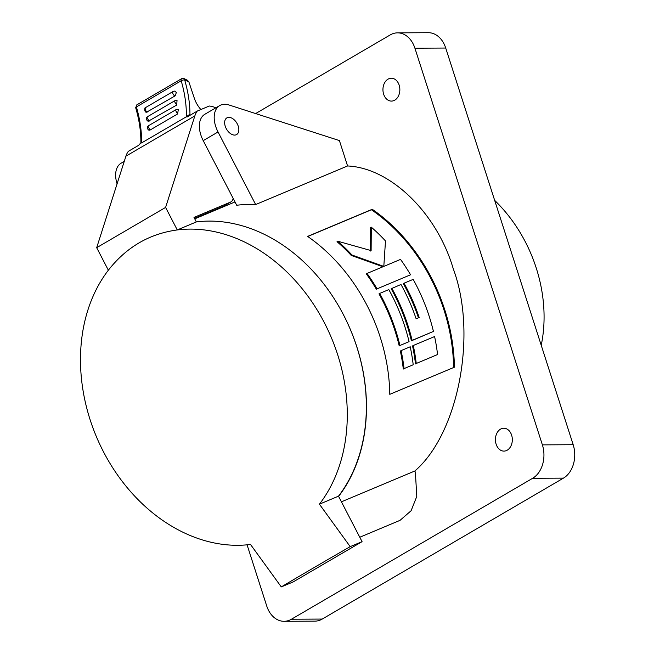 <?xml version="1.0" encoding="UTF-8"?>
<svg xmlns="http://www.w3.org/2000/svg" width="654" height="654" viewBox="0 0 654 654"><rect width="100%" height="100%" fill="white"/><g stroke="black" fill="none" stroke-linecap="round" stroke-linejoin="round"><path stroke-width="0.98" d="M141.714 142.368L141.542 142.956A101.656 62.947 59.7 0 0 136.392 106.954A2.542 0.744 163.7 0 0 135.689 107.747L136.85 104.844A2.542 1.57 59.7 0 0 136.392 106.954L181.191 80.777A2.542 1.57 -120.3 0 1 181.648 78.668L136.85 104.844M189.954 114.18C189.897 103.209 188.123 91.773 184.649 79.853A2.542 1.455 116.2 0 0 184.052 78.578L187.461 80.262L188.892 81.938L184.649 79.853A2.542 0.744 163.7 0 0 181.191 80.777A101.656 62.947 -120.3 0 1 186.341 116.78L189.954 114.18A31.515 19.514 -120.3 0 0 186.938 117.099L197.279 111.057A31.515 19.514 -120.3 0 0 194.843 115.905L165.601 207.424L96.686 247.694L125.92 156.167L194.843 115.905M147.542 116.674C145.638 118.006 145.834 119.551 148.123 121.317L176.719 105.032L177.038 100.307L175.108 100.569L147.542 116.674L146.962 117.736L149.153 121.145M173.326 91.364L145.76 107.477C144.305 106.831 144.264 112.782 146.619 112.177L175.117 95.876L176.335 92.598L174.953 91.045L173.326 91.364A2.542 1.57 59.7 0 0 172.983 93.816A2.542 1.57 59.7 0 0 175.117 95.876M148.589 125.674C146.839 127.154 146.946 128.674 148.924 130.228L150.019 130.081L177.586 113.968L178.346 109.39L176.155 109.57L148.589 125.674L148.033 126.582L150.019 130.081M200.892 109.537A20.331 12.59 -120.3 0 1 194.352 98.329L188.892 81.938M186.341 116.78L141.542 142.956M140.888 142.989A31.515 19.514 59.7 0 0 138.697 145.286L128.356 151.327A31.515 19.514 59.7 0 0 125.92 156.167M96.686 247.694L108.351 270.208A162.895 127.481 -112.8 0 0 103.446 451.726A162.895 127.481 -112.8 0 0 250.507 544.455L281.285 586.908L293.147 581.929L362.071 541.659L338.494 496.173A162.895 127.481 -112.8 0 0 343.391 314.656A162.895 127.481 -112.8 0 0 196.339 221.935L194.001 217.43L230.47 202.119L223.578 206.149A10.162 6.295 59.7 0 0 224.036 205.92L230.927 201.89A10.162 6.295 59.7 0 0 233.143 198.366M223.578 206.149L194.483 218.362M215.861 107.828A31.515 19.514 59.7 0 0 209.272 106.022L197.279 111.057M230.47 202.119A10.162 6.295 59.7 0 0 230.927 201.89M196.339 221.935L177.267 229.938L165.601 207.424M338.494 496.173L319.422 504.185A162.895 127.481 -112.8 0 0 324.327 322.667A162.895 127.481 -112.8 0 0 177.267 229.938C149.365 233.74 126.394 247.163 108.351 270.208M281.285 586.908A734.001 46.965 -27.4 0 1 350.201 546.638L362.071 541.659M350.201 546.638L319.422 504.185M343.456 314.77A162.895 127.481 67.2 0 1 338.608 496.402M347.568 165.961L339.41 140.577L229.096 105.008A23.887 14.789 59.7 0 0 219.695 105.596L204.874 114.254A23.887 14.789 -120.3 0 0 203.214 140.635L236.715 205.258A162.895 127.481 67.2 0 1 255.657 204.555L347.568 165.961C390.61 167.939 436.946 213.016 453.263 268.802C477.559 333.704 458.626 433.357 414.857 470.986L341.421 501.822M372.249 209.28L307.609 236.413A162.895 127.481 67.2 0 1 389.784 394.337L454.416 367.196A162.895 127.481 67.2 0 0 372.249 209.28L371.423 209.762A161.881 126.688 67.2 0 1 453.59 367.548M541.226 345.271A132.909 104.019 -112.8 0 0 525.35 241.874A132.909 104.019 -112.8 0 0 494.661 200.369M247.073 544.831L266.718 605.956A25.416 18.786 -90.3 0 0 284.081 621.3L314.876 621.145A25.416 18.786 -90.3 0 0 322.242 619.06L563.454 478.123A25.416 18.786 -90.3 0 0 573.182 444.72L445.717 48.044A25.416 18.786 -90.3 0 0 428.354 32.7L397.558 32.855A25.416 18.786 -90.3 0 0 390.185 34.94L255.624 113.567M124.268 161.35L121.145 163.181A23.887 14.789 59.7 0 0 117.091 183.823M226.202 128.544A9.655 5.976 59.7 0 0 236.617 134.56A9.655 5.976 59.7 0 0 237.288 123.892A9.655 5.976 59.7 0 0 226.873 117.883A9.655 5.976 59.7 0 0 226.202 128.544M219.695 105.596A23.887 14.789 59.7 0 0 218.035 131.977L255.657 204.555M399.153 85.126A11.437 8.453 89.7 0 1 391.46 101.092A11.437 8.453 89.7 0 1 383.645 94.192A11.437 8.453 89.7 0 1 391.345 78.227A11.437 8.453 89.7 0 1 399.153 85.126M511.624 435.139A11.437 8.453 89.7 0 1 503.932 451.105A11.437 8.453 89.7 0 1 496.124 444.197A11.437 8.453 89.7 0 1 503.817 428.231A11.437 8.453 89.7 0 1 511.624 435.139M284.081 621.3A25.416 18.786 -90.3 0 0 291.447 619.224L532.65 478.278A25.416 18.786 -90.3 0 0 542.387 444.875L414.914 48.208A25.416 18.786 -90.3 0 0 397.558 32.855M414.857 470.986L415.396 472.556L416.786 496.435L411.096 510.749L400.06 520.331L359.782 537.245M404.066 368.603L413.205 364.769A162.895 127.481 67.2 0 0 410.23 346.775L401.098 350.618A162.895 127.481 67.2 0 1 404.066 368.603L413.205 364.769M416.246 363.485L437.567 354.533A162.895 127.481 67.2 0 0 434.599 336.548L413.279 345.5A162.895 127.481 67.2 0 1 416.246 363.485L437.567 354.533M391.86 288.324A162.895 127.481 67.2 0 1 412.118 340.382L433.439 331.431A162.895 127.481 67.2 0 0 413.173 279.372L404.041 283.207A162.895 127.481 67.2 0 1 419.189 317.517L416.14 318.792A162.895 127.481 67.2 0 0 400.992 284.482L391.174 288.725A161.881 126.688 67.2 0 1 411.399 340.808L412.118 340.382M399.937 345.492L409.077 341.658A162.895 127.481 67.2 0 0 388.811 289.599L379.68 293.433A162.895 127.481 67.2 0 1 399.937 345.492L409.077 341.658M377.056 288.847L410.557 274.786A162.895 127.481 67.2 0 0 400.526 259.393L384.209 266.243A162.895 127.481 67.2 0 0 383.849 265.745L385.492 240.95A162.895 127.481 67.2 0 0 371.292 227.175L371.12 250.605L337.799 241.244A162.895 127.481 67.2 0 1 351.991 255.019L382.991 266.104A162.895 127.481 67.2 0 1 383.35 266.603L367.033 273.454A162.895 127.481 67.2 0 1 377.056 288.847L410.557 274.786M403.297 369.052A161.881 126.688 67.2 0 0 400.362 351.043L401.098 350.618M415.478 363.935A161.881 126.688 67.2 0 0 412.551 345.933L413.279 345.5M418.454 317.828A161.881 126.688 67.2 0 0 403.354 283.607L404.041 283.207M411.399 340.808L433.439 331.431M399.218 345.917A161.881 126.688 67.2 0 0 378.993 293.842L379.68 293.433M370.401 251.03L370.524 227.625L371.292 227.175M351.991 255.019L351.263 255.444A161.881 126.688 67.2 0 0 337.031 241.694L337.799 241.244M351.263 255.444L382.296 266.521L382.991 266.104M376.369 289.256A161.881 126.688 67.2 0 0 366.33 273.871L367.033 273.454M371.423 209.762L307.732 236.503M176.719 105.032L174.528 101.632L175.108 100.569M145.76 107.477A2.542 1.57 59.7 0 0 145.417 109.921A2.542 1.57 59.7 0 0 147.551 111.981M177.586 113.968L175.599 110.477L176.155 109.57M203.214 140.635L218.035 131.977M414.914 48.208L445.717 48.044M542.387 444.875L573.182 444.72M532.65 478.278L563.454 478.123M291.447 619.224L322.242 619.06M184.052 78.578L181.648 78.668M140.88 143.144C141.027 131.928 139.294 120.132 135.689 107.747M194.737 218.837L234.99 201.939"/></g></svg>
